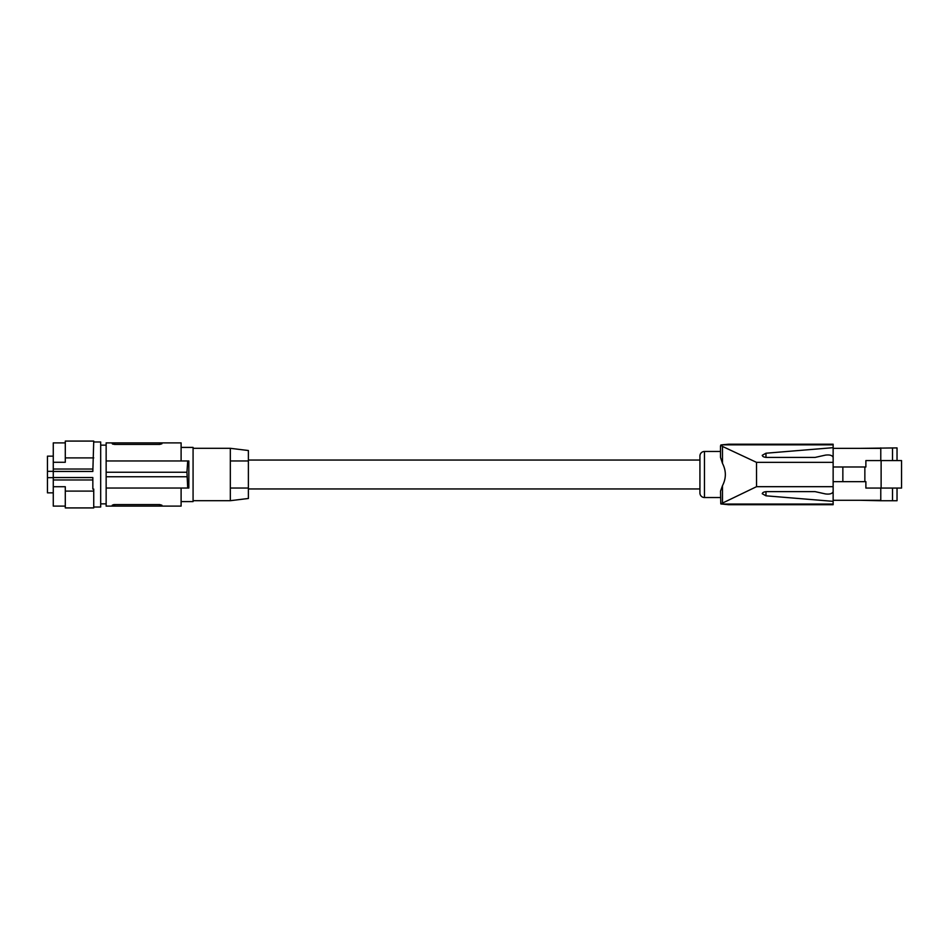 <?xml version="1.0" encoding="UTF-8"?>
<svg xmlns="http://www.w3.org/2000/svg" width="949" height="949" viewBox="0 0 949 949"><rect width="100%" height="100%" fill="white"/><g stroke="black" fill="none" stroke-linecap="round" stroke-linejoin="round"><path stroke-width="1.42" d="M756.151 504.714L728.571 504.714L720.789 503.907L720.54 491.096L722.486 485.686C726.293 478.26 726.293 470.823 722.486 463.385L720.505 457.371L720.505 446.184L720.766 445.057L721.809 444.844L728.749 444.203L833.139 444.203L833.139 444.844L721.809 444.844M722.486 463.385L722.486 446.433L720.766 445.057M721.655 504.073L833.139 504.073L833.139 486.683L756.543 486.683L720.789 503.907M756.543 486.683L756.507 462.353L833.139 462.353L833.139 444.844M722.486 446.433L756.507 462.353M860.458 500.289L880.779 500.74L880.779 488.071M897.03 460.573L897.03 447.904L860.458 448.355M728.571 504.714L833.139 504.714L833.139 504.073M892.523 488.071L892.523 500.74L880.779 500.74M892.523 500.74L897.03 500.74L897.03 488.071M865.879 466.979L865.879 460.573L881.123 460.573L881.123 488.071L865.879 488.071L865.879 481.665L864.859 481.665L864.859 466.979L865.879 466.979M833.139 481.665L842.854 481.665L842.854 466.979L864.859 466.979M842.854 481.665L864.859 481.665M833.139 466.979L842.854 466.979M720.505 451.475L704.455 451.475A4.52 4.52 0 0 0 699.935 455.983L699.935 493.017A4.52 4.52 0 0 0 704.455 497.525L720.505 497.525M765.973 457.382L765.973 453.219L762.249 455.306C762.521 456.588 764.028 457.288 766.768 457.418L815.084 457.418L825.405 455.129C829.746 454.583 832.332 455.342 833.139 457.418L833.139 491.629C832.332 493.705 829.746 494.465 825.405 493.919L815.084 491.629L766.768 491.629C764.028 491.76 762.521 492.46 762.249 493.741L765.973 495.817L765.973 491.665M765.973 453.219L833.139 447.679M833.139 501.345L765.973 495.817M881.123 460.573L901.55 460.573L901.55 488.071L881.123 488.071M880.779 447.904L880.779 460.573M833.139 500.289L880.779 500.289M880.779 448.355L833.139 448.355M892.523 447.904L892.523 460.573M248.389 488.949L699.935 488.949M248.389 460.051L699.935 460.051M248.389 498.474L248.389 450.526L230.322 448.308L230.322 460.953L248.389 460.953L230.322 460.953L230.322 488.047L248.389 488.047L230.322 488.047L230.322 500.692L248.389 498.474M181.105 447.406L193.074 447.406L193.074 501.594L181.105 501.594M113.833 504.607L112.243 505.212L114.509 504.583L114.509 506.114L106.146 506.114L106.146 488.047L188.839 488.047L188.839 460.953L106.146 460.953L106.146 442.886L112.243 442.886L112.943 444.227M114.509 506.114L161.911 506.114L161.911 505.212L161.911 506.114L181.105 506.114L181.105 488.047M187.712 460.953L186.941 472.246L187.712 488.047M186.941 476.754L106.146 476.754L106.146 472.246L186.941 472.246M159.657 442.886L114.509 442.886L114.509 444.417L112.243 443.788L114.509 444.417L159.657 444.417L161.911 443.788L159.657 444.417L159.657 442.886L161.911 442.886L161.911 443.788L161.911 442.886L181.105 442.886L181.105 460.953M114.509 442.886L112.243 442.886L112.243 443.788M114.509 504.583L159.657 504.583L161.911 505.212L159.657 504.583L159.657 506.114M112.243 505.212L112.243 506.114M106.146 476.754L106.146 488.047M106.146 472.246L106.146 460.953M93.737 441.985L100.689 441.985L100.689 507.015L93.737 507.015M65.291 491.108L65.291 507.917L93.737 507.917L93.737 491.108L65.291 491.108L65.291 486.73L53.274 486.73L53.274 471.451L92.836 471.451L93.737 441.083L65.291 441.083L65.291 462.27L53.274 462.27L53.274 442.886L65.291 442.886M93.737 491.108L93.737 489.067L92.836 489.067L92.836 477.549L53.274 477.549M53.274 479.969L92.836 479.969M53.274 471.451L53.274 462.27M65.291 506.114L53.274 506.114L53.274 486.73M53.274 456.161L47.45 456.161L47.45 492.839L53.274 492.839M47.45 477.655L53.274 477.655M47.45 471.345L53.274 471.345M93.737 457.892L65.291 457.892M53.274 469.031L92.836 469.031M722.486 485.686L722.486 502.579M704.455 451.475L704.455 497.525M193.074 448.308L230.322 448.308M100.689 503.848L106.146 503.848M100.689 445.152L106.146 445.152M193.074 500.692L230.322 500.692"/></g></svg>
